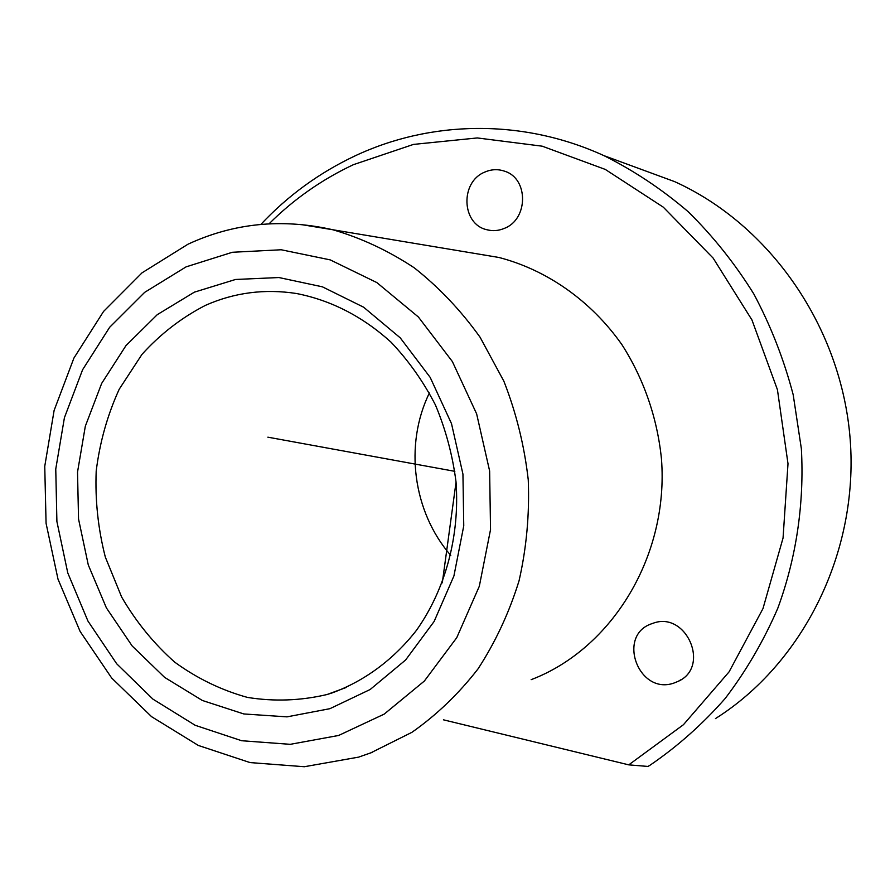 <?xml version="1.0" encoding="UTF-8"?>
<svg xmlns="http://www.w3.org/2000/svg" width="895" height="895" viewBox="0 0 895 895"><rect width="100%" height="100%" fill="white"/><g stroke="black" fill="none" stroke-linecap="round" stroke-linejoin="round"><path stroke-width="1.34" d="M269.048 223.817C293.75 199.216 321.898 179.492 353.48 164.646L413.479 144.408L477.292 137.942L542.225 146.187L605.288 169.423L663.307 207.181L713.147 258.107L751.957 319.962L777.431 389.705L788.003 463.711L783.058 537.996L762.976 608.6L729.078 671.854L683.444 724.704L628.749 764.856L648.036 766.444L650.396 764.968C677.728 746.273 702.676 724.077 725.241 698.402C746.139 670.948 763.648 640.932 777.766 608.331C796.27 558.066 804.381 503.639 801.372 448.787L793.183 394.706C783.886 359.342 770.763 325.758 753.814 293.952C734.907 263.544 713.024 236.135 688.177 211.701C661.942 189.259 633.884 170.576 603.991 155.663C522.121 118.162 430.081 120.478 354.812 155.987C319.157 172.869 287.843 195.669 260.881 224.41M715.452 718.607C803.095 663.307 858.775 552.439 850.205 439.624C841.591 326.809 769.678 224.555 674.55 181.595L635.249 167.152M429.399 392.983C404.059 444.625 412.841 511.862 450.789 555.403M331.832 693.021C364.354 681.151 393.587 659.66 416.522 630.237C445.475 589.29 459.896 535.859 456.036 482.002C452.601 455.197 445.732 429.51 435.417 404.932C423.301 381.449 408.478 360.506 390.97 342.114C362.643 316.517 331.161 300.328 296.514 293.515C264.674 288.615 234.333 292.564 205.492 305.34C181.595 317.624 160.429 333.98 141.969 354.398L119.236 389.18C107.467 414.956 99.792 442.231 96.201 471.027C95.038 500.126 98.081 528.822 105.33 557.093L121.664 597.077C136.141 621.924 153.828 643.628 174.738 662.166C197.157 678.466 221.401 690.202 247.456 697.406C274.071 701.702 300.597 700.74 327.055 694.52L331.832 693.021M329.897 708.683L370.172 689.497L405.614 659.984L434.12 621.477L453.922 575.944L463.755 525.868L462.939 474.104L451.505 423.637L430.159 377.354L400.244 337.851L363.605 307.186L322.401 286.825L278.938 277.539L235.542 279.475L194.349 292.162L157.285 314.648L125.971 345.604L101.672 383.396L85.327 426.199L77.529 472.068L78.536 518.999L88.281 564.935L106.404 607.918L132.18 645.989L164.613 677.381L202.371 700.483L243.809 713.953L287.026 716.861L329.897 708.683M531.149 679.674C612.001 648.92 669.046 555.974 661.461 458.922C657.31 417.842 643.65 378.529 621.846 344.553C590.968 300.709 546.89 269.954 498.996 257.48L472.168 252.994M628.749 764.856L443.439 719.815M653.014 623.278L651.84 623.692C616.375 635.226 638.437 695.46 673.812 683.109L678.209 681.341C710.82 666.764 686.241 610.67 653.014 623.278M484.799 172.086C459.974 181.842 461.406 224.086 486.735 229.702C492.642 231.279 498.504 230.832 504.332 228.382C528.363 219.409 528.732 178.664 504.802 171.269C498.123 168.931 491.456 169.2 484.799 172.086M456.047 482.148L442.298 582.824M454.839 471.341L267.873 437.174M338.612 735.466L384.168 714.132L424.353 681.05L456.752 637.688L479.317 586.259L490.538 529.594L489.632 470.983L476.632 413.859L452.367 361.546L418.39 316.998L376.84 282.574L330.221 259.886L281.175 249.761L232.331 252.278L186.104 266.855L144.632 292.374L109.66 327.279L82.597 369.736L64.418 417.708L55.758 469.036L56.9 521.516L67.774 572.923L87.945 621.052L116.697 663.788L152.922 699.129L195.177 725.286L241.661 740.736L290.26 744.327L338.612 735.466M370.206 753.131L411.935 732.311C436.603 715.004 458.632 693.871 478.008 668.912C495.494 642.051 509.188 612.661 519.066 580.743C526.528 547.852 529.594 514.245 528.263 479.921C524.38 445.755 516.247 412.852 503.874 381.214L480.1 337.27C460.914 310.475 438.964 287.329 414.273 267.829C388.408 250.712 361.267 238.014 332.85 229.758L299.87 224.343M674.55 181.595L603.991 155.663M346.208 687.483L327.055 694.52M359.197 756.924L372.644 752.214M498.996 257.48L332.85 229.758C282.003 218.212 233.718 223.034 187.995 244.201L142.059 272.807L103.563 311.449L73.916 358.067L54.114 410.447L44.75 466.306L46.07 523.306L57.996 579.121L80.114 631.434L111.662 678.007L151.568 716.671L198.332 745.446L250.052 762.585L304.356 766.724L358.492 757.148M490.191 230.407L486.735 229.702M681.397 679.462L678.209 681.341"/></g></svg>
